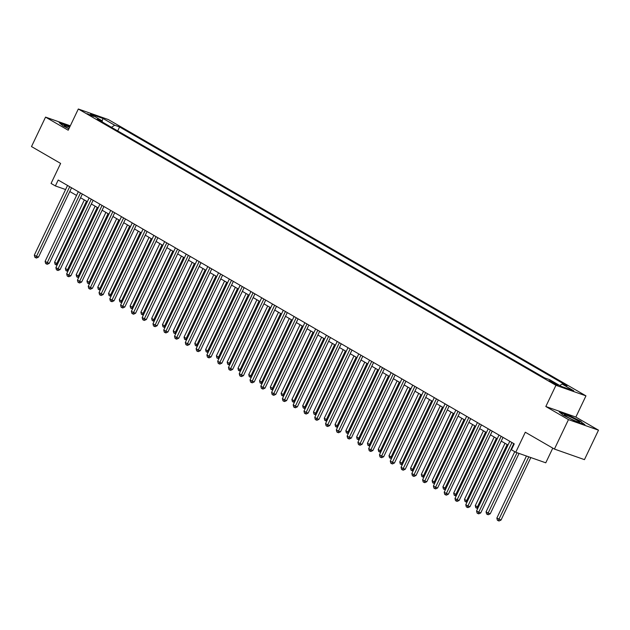 <?xml version="1.0" encoding="UTF-8"?>
<svg xmlns="http://www.w3.org/2000/svg" width="630" height="630" viewBox="0 0 630 630"><rect width="100%" height="100%" fill="white"/><g stroke="black" fill="none" stroke-linecap="round" stroke-linejoin="round"><path stroke-width="0.94" d="M87.247 113.715L93.634 116.432L87.247 113.715M585.963 395.861L108.344 119.566L78.317 109.006L555.943 385.308L585.963 395.861L575.851 417.068L545.824 406.515L568.473 419.619L598.5 430.172L575.851 417.068M598.5 430.172L584.451 459.632L554.424 449.072L525.302 432.227L515.749 452.261L545.769 462.814L552.778 448.127M70.3 125.819L45.549 117.117L31.5 146.57L60.622 163.422L51.069 183.448L55.385 185.945L65.599 189.543M568.473 419.619L554.424 449.072M515.749 452.261L511.434 449.765L514.245 443.874L58.196 180.054L55.385 185.945M557.125 384.371L549.045 380.638L552.093 382.599L558.282 385.237L557.125 384.371L556.881 384.883M559.794 385.544L562.102 384.04L567.008 385.773L119.59 126.945L117.7 130.914M562.102 384.04L573.749 390.781L561.251 386.387L549.604 379.646L544.69 377.921L97.272 119.102L102.186 120.826L90.531 114.085L103.029 118.479L114.684 125.22L119.59 126.945M545.824 406.515L555.943 385.308M45.549 117.117L68.205 130.221L78.317 109.006M69.78 191.512L76.553 195.434M80.569 197.757L87.342 201.671M91.358 203.994L98.13 207.908M102.139 210.231L108.911 214.153M112.927 216.476L119.7 220.39M123.716 222.713L130.489 226.635M134.497 228.95L141.27 232.872M145.286 235.195L152.058 239.109M156.075 241.432L162.847 245.353M166.863 247.669L173.636 251.591M177.644 253.914L184.417 257.827M188.433 260.151L195.206 264.072M199.222 266.388L205.994 270.309M210.003 272.632L216.775 276.546M220.791 278.87L227.564 282.791M231.58 285.114L238.353 289.028M242.361 291.351L249.133 295.265M253.15 297.588L259.922 301.51M263.939 303.833L270.711 307.747M274.727 310.07L281.5 313.984M285.508 316.307L292.281 320.229M296.297 322.552L303.069 326.466M307.086 328.789L313.858 332.703M317.866 335.026L324.639 338.948M328.655 341.271L335.428 345.185M339.444 347.508L346.216 351.422M350.225 353.745L356.997 357.667M361.014 359.99L367.786 363.904M371.802 366.227L378.575 370.149M382.591 372.464L389.364 376.386M393.372 378.709L400.144 382.623M404.161 384.946L410.933 388.868M414.949 391.183L421.722 395.105M425.73 397.428L432.503 401.341M436.519 403.665L443.292 407.586M447.308 409.902L454.08 413.823M458.089 416.147L464.861 420.06M468.877 422.384L475.65 426.305M479.666 428.62L486.439 432.542M490.455 434.865L497.227 438.779M501.236 441.102L508.008 445.024M512.025 447.347L512.466 447.599M114.684 125.22L111.463 127.307M102.391 122.062L102.186 120.826M103.029 118.479L102.17 120.818M581.096 421.462L568.244 415.052L559.204 411.878L563.015 415.099L575.859 421.509L584.9 424.691L580.939 421.793M69.914 126.638L59.149 122.598L62.953 125.827L68.883 128.788M511.946 442.543L478.721 512.206L476.563 510.954L509.788 441.291M513.804 443.615L480.745 512.914L478.721 512.206L477.949 513.576L477.091 513.072L476.563 510.954M480.745 512.914L478.761 513.86L477.949 513.576M526.452 456.026L496.849 518.088L501.039 520.049L530.838 457.561M501.039 520.049L499.047 520.994L498.235 520.703L528.806 456.852M498.235 520.703L497.377 520.207L496.849 518.088M501.157 436.306L467.933 505.961L465.775 504.717L498.999 435.054M503.016 437.377L469.964 506.677L467.933 505.961L467.161 507.331L466.302 506.835L465.775 504.717M469.964 506.677L467.972 507.623L467.161 507.331M490.376 430.062L457.144 499.724L454.986 498.472L488.219 428.817M492.227 431.14L459.175 500.433L457.144 499.724L456.38 501.094L455.514 500.598L454.986 498.472M459.175 500.433L457.191 501.378L456.38 501.094M479.587 423.825L446.363 493.487L444.205 492.235L477.43 422.572M481.446 424.896L448.387 494.196L446.363 493.487L445.591 494.857L444.725 494.353L444.205 492.235M448.387 494.196L446.402 495.141L445.591 494.857M514.757 451.686L486.061 511.844L488.219 513.096L490.25 513.804L519.049 453.419M490.25 513.804L488.266 514.749L487.455 514.466L517.025 452.71M487.455 514.466L486.588 513.97L486.061 511.844M505 443.284L475.28 505.606L477.43 506.859L507.158 444.528M477.8 508.355L475.8 507.725L475.28 505.606M476.666 508.229L477.43 506.859L478.359 507.181M494.219 437.039L464.491 499.37L466.649 500.614L496.377 438.291M467.011 502.118L465.019 501.488L464.491 499.37M465.877 501.984L466.649 500.614L467.578 500.945M468.799 417.588L435.574 487.242L433.416 485.998L466.641 416.335M470.657 418.659L437.606 487.959L435.574 487.242L434.802 488.612L433.944 488.116L433.416 485.998M437.606 487.959L435.613 488.904L434.802 488.612M483.43 430.802L453.702 493.125L455.86 494.377L485.588 432.054M456.23 495.881L454.23 495.251L453.702 493.125M455.088 495.747L455.86 494.377L456.789 494.7M564.448 414.776A8.521 0.787 25.5 0 0 564.299 415.012A8.521 0.787 25.5 0 0 571.505 419.178A8.521 0.787 25.5 0 0 579.435 422.258A8.521 0.787 25.5 0 0 579.482 422.25A8.521 0.787 25.5 0 0 573.607 418.454A8.521 0.787 25.5 0 0 564.448 414.776M559.881 412.445L568.252 415.39L580.702 421.596L583.955 424.352M69.584 127.323A8.521 0.787 25.5 0 0 64.236 125.732A8.521 0.787 25.5 0 0 66.607 127.386A8.521 0.787 25.5 0 0 68.946 128.662M59.818 123.173L69.78 126.906M458.01 411.343L424.785 481.005L422.628 479.753L455.86 410.099M459.869 412.422L426.817 481.714L424.785 481.005L424.022 482.375L423.155 481.879L422.628 479.753M426.817 481.714L424.833 482.659L424.022 482.375M472.642 424.565L442.914 486.888L445.071 488.132L474.799 425.809M445.441 489.636L443.441 489.006L442.914 486.888M444.308 489.51L445.071 488.132L446.001 488.463M447.229 405.106L414.005 474.768L411.847 473.516L445.071 403.854M449.088 406.177L416.028 475.477L414.005 474.768L413.233 476.138L412.366 475.634L411.847 473.516M416.028 475.477L414.044 476.422L413.233 476.138M461.861 418.32L432.133 480.651L434.291 481.895L464.019 419.572M434.653 483.399L432.652 482.769L432.133 480.651M433.519 483.265L434.291 481.895L435.22 482.226M436.44 398.861L403.216 468.523L401.058 467.279L434.283 397.617M438.299 399.94L405.24 469.24L403.216 468.523L402.444 469.893L401.586 469.397L401.058 467.279M405.24 469.24L403.255 470.185L402.444 469.893M451.072 412.083L421.344 474.406L423.502 475.658L453.23 413.335M423.872 477.162L421.872 476.532L421.344 474.406M422.73 477.028L423.502 475.658L424.431 475.981M425.652 392.624L392.427 462.286L390.269 461.034L423.494 391.38M427.51 393.703L394.459 462.995L392.427 462.286L391.655 463.656L390.797 463.16L390.269 461.034M394.459 462.995L392.474 463.94L391.655 463.656M440.283 405.846L410.555 468.169L412.713 469.413L442.441 407.09M413.083 470.917L411.083 470.287L410.555 468.169M411.949 470.791L412.713 469.413L413.642 469.744M414.871 386.387L381.638 456.041L379.488 454.797L412.713 385.135M416.721 387.458L383.67 456.758L381.638 456.041L380.874 457.419L380.008 456.915L379.488 454.797M383.67 456.758L381.685 457.703L380.874 457.419M429.502 399.601L399.774 461.932L401.932 463.176L431.652 400.853M402.294 464.68L400.294 464.05L399.774 461.932M401.16 464.546L401.932 463.176L402.853 463.507M404.082 380.142L370.857 449.804L368.7 448.56L401.924 378.898M405.94 381.221L372.881 450.521L370.857 449.804L370.086 451.174L369.227 450.678L368.7 448.56M372.881 450.521L370.897 451.458L370.086 451.174M418.714 393.364L388.986 455.687L391.143 456.939L420.872 394.608M391.514 458.443L389.513 457.813L388.986 455.687M390.372 458.309L391.143 456.939L392.073 457.262M393.293 373.905L360.069 443.567L357.911 442.315L391.135 372.661M395.152 374.976L362.1 444.276L360.069 443.567L359.297 444.938L358.439 444.441L357.911 442.315M362.1 444.276L360.108 445.221L359.297 444.938M407.925 387.127L378.197 449.45L380.355 450.694L410.083 388.371M380.725 452.198L378.724 451.568L378.197 449.45M379.583 452.072L380.355 450.694L381.284 451.025M382.512 367.668L349.28 437.322L347.122 436.078L380.355 366.416M384.363 368.739L351.312 438.039L349.28 437.322L348.516 438.701L347.65 438.197L347.122 436.078M351.312 438.039L349.327 438.984L348.516 438.701M397.136 380.882L367.416 443.213L369.566 444.457L399.294 382.134M369.936 445.961L367.936 445.331L367.416 443.213M368.802 445.827L369.566 444.457L370.495 444.788M371.724 361.423L338.499 431.085L336.341 429.841L369.566 360.179M373.582 362.502L340.523 431.802L338.499 431.085L337.727 432.456L336.861 431.959L336.341 429.841M340.523 431.802L338.538 432.739L337.727 432.456M386.355 374.645L356.627 436.968L358.785 438.22L388.513 375.889M359.147 439.716L357.155 439.086L356.627 436.968M358.013 439.59L358.785 438.22L359.714 438.543M360.935 355.186L327.71 424.848L325.552 423.596L358.777 353.942M362.793 356.257L329.742 425.557L327.71 424.848L326.939 426.219L326.08 425.715L325.552 423.596M329.742 425.557L327.75 426.502L326.939 426.219M375.567 368.408L345.839 430.731L347.996 431.975L377.724 369.652M348.366 433.479L346.366 432.849L345.839 430.731M347.224 433.353L347.996 431.975L348.925 432.306M350.146 348.949L316.921 418.603L314.764 417.359L347.988 347.697M352.005 350.02L318.953 419.32L316.921 418.603L316.158 419.982L315.291 419.478L314.764 417.359M318.953 419.32L316.969 420.265L316.158 419.982M364.778 362.163L335.05 424.494L337.207 425.738L366.936 363.416M337.578 427.242L335.577 426.612L335.05 424.494M336.444 427.108L337.207 425.738L338.137 426.061M339.365 342.704L306.141 412.366L303.983 411.122L337.207 341.46M341.216 343.783L308.164 413.083L306.141 412.366L305.369 413.737L304.503 413.241L303.983 411.122M308.164 413.083L306.18 414.02L305.369 413.737M353.997 355.926L324.269 418.249L326.427 419.501L356.155 357.171M326.789 420.998L324.789 420.367L324.269 418.249M325.655 420.872L326.427 419.501L327.356 419.824M328.577 336.467L295.352 406.13L293.194 404.877L326.419 335.223M330.435 337.538L297.376 406.838L295.352 406.13L294.58 407.5L293.722 406.996L293.194 404.877M297.376 406.838L295.391 407.783L294.58 407.5M343.208 349.689L313.48 412.012L315.638 413.256L345.366 350.934M316.008 414.76L314.008 414.13L313.48 412.012M314.866 414.627L315.638 413.256L316.567 413.587M317.788 330.23L284.563 399.885L282.405 398.64L315.63 328.978M319.646 331.301L286.595 400.601L284.563 399.885L283.791 401.255L282.933 400.759L282.405 398.64M286.595 400.601L284.61 401.546L283.791 401.255M332.419 343.445L302.691 405.775L304.849 407.019L334.577 344.697M305.219 408.523L303.219 407.894L302.691 405.775M304.085 408.39L304.849 407.019L305.778 407.342M307.007 323.985L273.774 393.648L271.625 392.403L304.849 322.741M308.857 325.064L275.806 394.364L273.774 393.648L273.01 395.018L272.144 394.522L271.625 392.403M275.806 394.364L273.822 395.301L273.01 395.018M321.639 337.207L291.911 399.53L294.068 400.782L323.788 338.452M294.43 402.279L292.43 401.649L291.911 399.53M293.296 402.153L294.068 400.782L294.99 401.105M296.218 317.748L262.993 387.411L260.836 386.159L294.06 316.504M298.077 318.819L265.017 388.119L262.993 387.411L262.222 388.781L261.356 388.277L260.836 386.159M265.017 388.119L263.033 389.064L262.222 388.781M310.85 330.97L281.122 393.293L283.28 394.537L313.008 332.215M283.65 396.042L281.649 395.412L281.122 393.293M282.508 395.908L283.28 394.537L284.209 394.868M285.429 311.511L252.205 381.166L250.047 379.921L283.272 310.259M287.288 312.582L254.236 381.882L252.205 381.166L251.433 382.536L250.575 382.04L250.047 379.921M254.236 381.882L252.244 382.827L251.433 382.536M300.061 324.726L270.333 387.048L272.491 388.3L302.219 325.978M272.861 389.805L270.861 389.175L270.333 387.048M271.719 389.671L272.491 388.3L273.42 388.623M274.649 305.267L241.416 374.929L239.258 373.677L272.491 304.022M276.499 306.345L243.448 375.645L241.416 374.929L240.652 376.299L239.786 375.803L239.258 373.677M243.448 375.645L241.463 376.582L240.652 376.299M289.272 318.489L259.552 380.811L261.702 382.064L291.43 319.733M262.072 383.56L260.072 382.93L259.552 380.811M260.938 383.434L261.702 382.064L262.631 382.386M263.86 299.03L230.635 368.692L228.477 367.44L261.702 297.777M265.718 300.1L232.659 369.4L230.635 368.692L229.863 370.062L228.997 369.558L228.477 367.44M232.659 369.4L230.674 370.345L229.863 370.062M278.491 312.252L248.763 374.574L250.921 375.819L280.649 313.496M251.283 377.323L249.283 376.693L248.763 374.574M250.149 377.189L250.921 375.819L251.85 376.149M253.071 292.793L219.846 362.447L217.689 361.203L250.913 291.54M254.93 293.863L221.878 363.163L219.846 362.447L219.075 363.817L218.216 363.321L217.689 361.203M221.878 363.163L219.886 364.108L219.075 363.817M267.703 306.007L237.975 368.329L240.132 369.582L269.861 307.259M240.502 371.086L238.502 370.456L237.975 368.329M239.361 370.952L240.132 369.582L241.062 369.904M242.282 286.548L209.058 356.21L206.9 354.958L240.125 285.303M244.141 287.627L211.089 356.919L209.058 356.21L208.294 357.58L207.427 357.084L206.9 354.958M211.089 356.919L209.105 357.864L208.294 357.58M256.914 299.77L227.186 362.092L229.344 363.345L259.072 301.014M229.714 364.841L227.714 364.211L227.186 362.092M228.58 364.715L229.344 363.345L230.273 363.668M231.501 280.311L198.277 349.973L196.119 348.721L229.344 279.058M233.352 281.382L200.301 350.682L198.277 349.973L197.505 351.343L196.639 350.839L196.119 348.721M200.301 350.682L198.316 351.627L197.505 351.343M246.133 293.525L216.405 355.856L218.563 357.1L248.291 294.777M218.925 358.604L216.925 357.974L216.405 355.856M217.791 358.47L218.563 357.1L219.492 357.43M220.713 274.074L187.488 343.728L185.33 342.484L218.555 272.822M222.571 275.145L189.512 344.445L187.488 343.728L186.716 345.098L185.858 344.602L185.33 342.484M189.512 344.445L187.527 345.39L186.716 345.098M235.344 287.288L205.616 349.611L207.774 350.863L237.502 288.54M208.144 352.367L206.144 351.737L205.616 349.611M207.002 352.233L207.774 350.863L208.703 351.186M209.924 267.829L176.699 337.491L174.541 336.239L207.766 266.584M211.782 268.908L178.731 338.2L176.699 337.491L175.928 338.861L175.069 338.365L174.541 336.239M178.731 338.2L176.739 339.145L175.928 338.861M224.556 281.051L194.827 343.374L196.985 344.626L226.713 282.295M197.355 346.122L195.355 345.492L194.827 343.374M196.221 345.996L196.985 344.626L197.914 344.949M199.143 261.592L165.911 331.254L163.753 330.002L196.985 260.34M200.994 262.663L167.942 331.963L165.911 331.254L165.147 332.624L164.28 332.12L163.753 330.002M167.942 331.963L165.958 332.908L165.147 332.624M213.775 274.806L184.047 337.137L186.204 338.381L215.925 276.058M186.567 339.885L184.566 339.255L184.047 337.137M185.433 339.751L186.204 338.381L187.126 338.712M188.354 255.355L155.13 325.009L152.972 323.765L186.196 254.103M190.213 256.426L157.154 325.726L155.13 325.009L154.358 326.379L153.492 325.883L152.972 323.765M157.154 325.726L155.169 326.671L154.358 326.379M202.986 268.569L173.258 330.892L175.416 332.144L205.144 269.821M175.786 333.648L173.786 333.018L173.258 330.892M174.644 333.514L175.416 332.144L176.345 332.467M177.565 249.11L144.341 318.772L142.183 317.52L175.408 247.866M179.424 250.189L146.373 319.481L144.341 318.772L143.569 320.142L142.711 319.646L142.183 317.52M146.373 319.481L144.38 320.426L143.569 320.142M192.197 262.332L162.469 324.655L164.627 325.899L194.355 263.576M164.997 327.403L162.997 326.773L162.469 324.655M163.855 327.277L164.627 325.899L165.556 326.23M166.777 242.873L133.552 312.527L131.394 311.283L164.627 241.621M168.635 243.944L135.584 313.244L133.552 312.527L132.788 313.905L131.922 313.401L131.394 311.283M135.584 313.244L133.599 314.189L132.788 313.905M181.409 256.087L151.68 318.418L153.838 319.662L183.566 257.339M154.208 321.166L152.208 320.536L151.68 318.418M153.074 321.032L153.838 319.662L154.767 319.993M155.996 236.628L122.771 306.29L120.613 305.046L153.838 235.384M157.854 237.707L124.795 307.007L122.771 306.29L121.999 307.661L121.133 307.164L120.613 305.046M124.795 307.007L122.811 307.952L121.999 307.661M170.628 249.85L140.899 312.173L143.057 313.425L172.785 251.102M143.419 314.929L141.419 314.299L140.899 312.173M142.286 314.795L143.057 313.425L143.987 313.748M145.207 230.391L111.982 300.053L109.825 298.801L143.049 229.147M147.066 231.47L114.014 300.762L111.982 300.053L111.211 301.423L110.352 300.927L109.825 298.801M114.014 300.762L112.022 301.707L111.211 301.423M159.839 243.613L130.111 305.936L132.268 307.18L161.997 244.857M132.639 308.684L130.638 308.054L130.111 305.936M131.497 308.558L132.268 307.18L133.198 307.511M134.418 224.154L101.194 293.808L99.036 292.564L132.261 222.902M136.277 225.225L103.226 294.525L101.194 293.808L100.43 295.186L99.564 294.683L99.036 292.564M103.226 294.525L101.241 295.47L100.43 295.186M149.05 237.368L119.322 299.699L121.48 300.943L151.208 238.62M121.85 302.447L119.85 301.817L119.322 299.699M120.716 302.313L121.48 300.943L122.409 301.274M123.638 217.909L90.413 287.571L88.255 286.327L121.48 216.665M125.488 218.988L92.437 288.288L90.413 287.571L89.641 288.942L88.775 288.445L88.255 286.327M92.437 288.288L90.452 289.225L89.641 288.942M138.269 231.131L108.541 293.454L110.699 294.706L140.427 232.375M111.061 296.202L109.061 295.572L108.541 293.454M109.927 296.076L110.699 294.706L111.628 295.029M112.849 211.672L79.624 281.334L77.466 280.082L110.691 210.428M114.707 212.743L81.648 282.043L79.624 281.334L78.852 282.705L77.994 282.209L77.466 280.082M81.648 282.043L79.663 282.988L78.852 282.705M127.48 224.894L97.752 287.217L99.91 288.461L129.638 226.139M100.28 289.965L98.28 289.335L97.752 287.217M99.138 289.839L99.91 288.461L100.839 288.792M102.06 205.435L68.835 275.089L66.678 273.845L99.902 204.183M103.919 206.506L70.867 275.806L68.835 275.089L68.064 276.468L67.205 275.964L66.678 273.845M70.867 275.806L68.875 276.751L68.064 276.468M116.692 218.649L86.964 280.98L89.121 282.224L118.849 219.901M89.492 283.728L87.491 283.098L86.964 280.98M88.358 283.594L89.121 282.224L90.051 282.547M91.279 199.19L58.047 268.852L55.889 267.608L89.121 197.946M93.13 200.269L60.078 269.569L58.047 268.852L57.283 270.223L56.416 269.727L55.889 267.608M60.078 269.569L58.094 270.506L57.283 270.223M105.903 212.412L76.183 274.735L78.341 275.987L108.061 213.657M78.703 277.483L76.703 276.853L76.183 274.735M77.569 277.357L78.341 275.987L79.262 276.31M80.49 192.953L47.266 262.615L45.108 261.363L78.333 191.709M82.349 194.024L49.29 263.324L47.266 262.615L46.494 263.986L45.628 263.482L45.108 261.363M49.29 263.324L47.305 264.269L46.494 263.986M95.122 206.175L65.394 268.498L67.552 269.742L97.28 207.42M67.914 271.246L65.922 270.616L65.394 268.498M66.78 271.113L67.552 269.742L68.481 270.073M69.702 186.716L36.477 256.371L34.319 255.126L67.544 185.464M71.56 187.787L38.509 257.087L36.477 256.371L35.705 257.749L34.847 257.245L34.319 255.126M38.509 257.087L36.516 258.032L35.705 257.749M84.333 199.93L54.605 262.261L56.763 263.505L86.491 201.183M57.133 265.01L55.133 264.38L54.605 262.261M55.991 264.876L56.763 263.505L57.692 263.828M554.872 384.024L555.227 383.268"/></g></svg>
